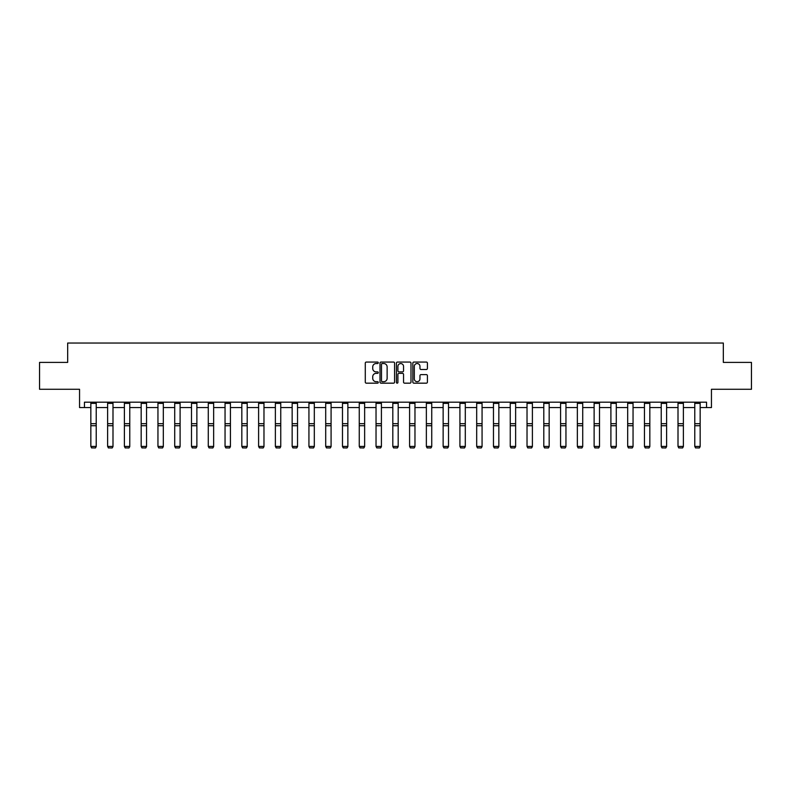 <?xml version="1.0" encoding="UTF-8"?>
<svg xmlns="http://www.w3.org/2000/svg" width="791" height="791" viewBox="0 0 791 791"><rect width="100%" height="100%" fill="white"/><g stroke="black" fill="none" stroke-linecap="round" stroke-linejoin="round"><path stroke-width="1.19" d="M378.296 362.792A0.742 0.742 0 0 0 377.554 362.06L366.342 362.06A1.058 1.058 0 0 0 365.284 363.109L365.284 382.112A1.058 1.058 0 0 0 366.342 383.17L377.554 383.17A0.742 0.742 0 0 0 378.296 382.429A0.742 0.742 0 0 0 377.554 381.687L376.101 381.687A3.382 3.382 0 0 1 372.729 378.316L372.729 376.734A3.382 3.382 0 0 1 376.101 373.352L377.554 373.352A0.742 0.742 0 0 0 378.296 372.61A0.742 0.742 0 0 0 377.554 371.879L376.101 371.879A3.382 3.382 0 0 1 372.729 368.497L372.729 366.915A3.382 3.382 0 0 1 376.101 363.534L377.554 363.534A0.742 0.742 0 0 0 378.296 362.792M84.449 407.563L84.449 402.184L706.551 402.184L706.551 407.563L711.445 407.563L711.445 389.281L751.45 389.281L751.45 362.397L723.33 362.397L723.33 343.037L67.67 343.037L67.67 362.397L39.55 362.397L39.55 389.281L79.555 389.281L79.555 407.563L90.846 407.563M426.349 369.496A1.058 1.058 0 0 0 427.407 368.448L427.407 363.109A1.058 1.058 0 0 0 426.349 362.06L413.891 362.06A1.058 1.058 0 0 0 412.833 363.109L412.833 382.112A1.058 1.058 0 0 0 413.891 383.17L426.349 383.17A1.058 1.058 0 0 0 427.407 382.112L427.407 375.676A1.058 1.058 0 0 0 426.349 374.618L421.02 374.618A1.058 1.058 0 0 0 419.962 375.676L419.962 378.869A2.828 2.828 0 0 1 417.144 381.687A2.828 2.828 0 0 1 414.316 378.869L414.316 366.362A2.828 2.828 0 0 1 417.144 363.534A2.828 2.828 0 0 1 419.962 366.362L419.962 368.448A1.058 1.058 0 0 0 421.02 369.496L426.349 369.496M394.58 363.109A1.058 1.058 0 0 0 393.522 362.06L381.064 362.06A1.058 1.058 0 0 0 380.006 363.109L380.006 382.112A1.058 1.058 0 0 0 381.064 383.17L393.522 383.17A1.058 1.058 0 0 0 394.58 382.112L394.58 363.109M397.478 362.06L409.936 362.06A1.058 1.058 0 0 1 410.994 363.109L410.994 382.112A1.058 1.058 0 0 1 409.936 383.17L404.606 383.17A1.058 1.058 0 0 1 403.548 382.112L403.548 374.41A1.058 1.058 0 0 0 402.49 373.352L398.961 373.352A1.058 1.058 0 0 0 397.903 374.41L397.903 382.429A0.742 0.742 0 0 1 397.161 383.17A0.742 0.742 0 0 1 396.42 382.429L396.42 363.109A1.058 1.058 0 0 1 397.478 362.06M96.225 407.563L107.625 407.563M112.994 407.563L124.395 407.563M129.773 407.563L141.174 407.563M146.553 407.563L157.953 407.563M163.322 407.563L174.722 407.563M180.101 407.563L191.501 407.563M196.88 407.563L208.28 407.563M213.649 407.563L225.049 407.563M230.428 407.563L241.828 407.563M247.207 407.563L258.608 407.563M263.976 407.563L275.377 407.563M280.756 407.563L292.156 407.563M297.535 407.563L308.935 407.563M314.314 407.563L325.704 407.563M331.083 407.563L342.483 407.563M347.862 407.563L359.262 407.563M364.641 407.563L376.032 407.563M381.41 407.563L392.811 407.563M398.189 407.563L409.59 407.563M414.968 407.563L426.359 407.563M431.738 407.563L443.138 407.563M448.517 407.563L459.917 407.563M465.296 407.563L476.686 407.563M482.065 407.563L493.465 407.563M498.844 407.563L510.244 407.563M515.623 407.563L527.024 407.563M532.392 407.563L543.793 407.563M549.172 407.563L560.572 407.563M565.951 407.563L577.351 407.563M582.72 407.563L594.12 407.563M599.499 407.563L610.899 407.563M616.278 407.563L627.678 407.563M633.047 407.563L644.447 407.563M649.826 407.563L661.227 407.563M666.605 407.563L678.006 407.563M683.375 407.563L694.775 407.563M700.154 407.563L706.551 407.563M382.231 363.534A0.742 0.742 0 0 0 381.489 364.275L381.489 380.955A0.742 0.742 0 0 0 382.231 381.687L383.754 381.687A3.382 3.382 0 0 0 387.135 378.316L387.135 366.915A3.382 3.382 0 0 0 383.754 363.534L382.231 363.534M403.548 366.411A2.828 2.828 0 0 0 400.721 363.583A2.828 2.828 0 0 0 397.903 366.411L397.903 370.821A1.058 1.058 0 0 0 398.961 371.879L402.49 371.879A1.058 1.058 0 0 0 403.548 370.821L403.548 366.411M96.225 402.184L96.225 446.628L95.414 447.963L91.647 447.884L95.414 447.963M91.647 447.963L90.846 446.431L96.225 446.431L95.414 447.884M90.846 402.184L90.846 446.431L91.647 447.884M112.994 402.184L112.994 446.628L112.193 447.963L108.426 447.884L112.193 447.963M108.426 447.963L107.625 446.431L112.994 446.431L112.193 447.884M107.625 402.184L107.625 446.431L108.426 447.884M129.773 402.184L129.773 446.628L128.973 447.963L125.205 447.884L128.973 447.963M125.205 447.963L124.395 446.431L129.773 446.431L128.973 447.884M124.395 402.184L124.395 446.431L125.205 447.884M146.553 402.184L146.553 446.628L145.742 447.963L141.984 447.884L145.742 447.963M141.984 447.963L141.174 446.431L146.553 446.431L145.742 447.884M141.174 402.184L141.174 446.431L141.984 447.884M163.322 402.184L163.322 446.628L162.521 447.963L158.754 447.884L162.521 447.963M158.754 447.963L157.953 446.431L163.322 446.431L162.521 447.884M157.953 402.184L157.953 446.431L158.754 447.884M180.101 402.184L180.101 446.628L179.3 447.963L175.533 447.884L179.3 447.963M175.533 447.963L174.722 446.431L180.101 446.431L179.3 447.884M174.722 402.184L174.722 446.431L175.533 447.884M196.88 402.184L196.88 446.628L196.069 447.963L192.312 447.884L196.069 447.963M192.312 447.963L191.501 446.431L196.88 446.431L196.069 447.884M191.501 402.184L191.501 446.431L192.312 447.884M213.649 402.184L213.649 446.628L212.848 447.963L209.081 447.884L212.848 447.963M209.081 447.963L208.28 446.431L213.649 446.431L212.848 447.884M208.28 402.184L208.28 446.431L209.081 447.884M230.428 402.184L230.428 446.628L229.627 447.963L225.86 447.884L229.627 447.963M225.86 447.963L225.049 446.431L230.428 446.431L229.627 447.884M225.049 402.184L225.049 446.431L225.86 447.884M247.207 402.184L247.207 446.628L246.397 447.963L242.639 447.884L246.397 447.963M242.639 447.963L241.828 446.431L247.207 446.431L246.397 447.884M241.828 402.184L241.828 446.431L242.639 447.884M263.976 402.184L263.976 446.628L263.176 447.963L259.408 447.884L263.176 447.963M259.408 447.963L258.608 446.431L263.976 446.431L263.176 447.884M258.608 402.184L258.608 446.431L259.408 447.884M280.756 402.184L280.756 446.628L279.955 447.963L276.188 447.884L279.955 447.963M276.188 447.963L275.377 446.431L280.756 446.431L279.955 447.884M275.377 402.184L275.377 446.431L276.188 447.884M297.535 402.184L297.535 446.628L296.724 447.963L292.967 447.884L296.724 447.963M292.967 447.963L292.156 446.431L297.535 446.431L296.724 447.884M292.156 402.184L292.156 446.431L292.967 447.884M314.314 402.184L314.314 446.628L313.503 447.963L309.736 447.884L313.503 447.963M309.736 447.963L308.935 446.431L314.314 446.431L313.503 447.884M308.935 402.184L308.935 446.431L309.736 447.884M331.083 402.184L331.083 446.628L330.282 447.963L326.515 447.884L330.282 447.963M326.515 447.963L325.704 446.431L331.083 446.431L330.282 447.884M325.704 402.184L325.704 446.431L326.515 447.884M347.862 402.184L347.862 446.628L347.051 447.963L343.294 447.884L347.051 447.963M343.294 447.963L342.483 446.431L347.862 446.431L347.051 447.884M342.483 402.184L342.483 446.431L343.294 447.884M364.641 402.184L364.641 446.628L363.83 447.963L360.063 447.884L363.83 447.963M360.063 447.963L359.262 446.431L364.641 446.431L363.83 447.884M359.262 402.184L359.262 446.431L360.063 447.884M381.41 402.184L381.41 446.628L380.609 447.963L376.842 447.884L380.609 447.963M376.842 447.963L376.032 446.431L381.41 446.431L380.609 447.884M376.032 402.184L376.032 446.431L376.842 447.884M398.189 402.184L398.189 446.628L397.379 447.963L393.621 447.884L397.379 447.963M393.621 447.963L392.811 446.431L398.189 446.431L397.379 447.884M392.811 402.184L392.811 446.431L393.621 447.884M414.968 402.184L414.968 446.628L414.158 447.963L410.391 447.884L414.158 447.963M410.391 447.963L409.59 446.431L414.968 446.431L414.158 447.884M409.59 402.184L409.59 446.431L410.391 447.884M431.738 402.184L431.738 446.628L430.937 447.963L427.17 447.884L430.937 447.963M427.17 447.963L426.359 446.431L431.738 446.431L430.937 447.884M426.359 402.184L426.359 446.431L427.17 447.884M448.517 402.184L448.517 446.628L447.706 447.963L443.949 447.884L447.706 447.963M443.949 447.963L443.138 446.431L448.517 446.431L447.706 447.884M443.138 402.184L443.138 446.431L443.949 447.884M465.296 402.184L465.296 446.628L464.485 447.963L460.718 447.884L464.485 447.963M460.718 447.963L459.917 446.431L465.296 446.431L464.485 447.884M459.917 402.184L459.917 446.431L460.718 447.884M482.065 402.184L482.065 446.628L481.264 447.963L477.497 447.884L481.264 447.963M477.497 447.963L476.686 446.431L482.065 446.431L481.264 447.884M476.686 402.184L476.686 446.431L477.497 447.884M498.844 402.184L498.844 446.628L498.033 447.963L494.276 447.884L498.033 447.963M494.276 447.963L493.465 446.431L498.844 446.431L498.033 447.884M493.465 402.184L493.465 446.431L494.276 447.884M515.623 402.184L515.623 446.628L514.812 447.963L511.045 447.884L514.812 447.963M511.045 447.963L510.244 446.431L515.623 446.431L514.812 447.884M510.244 402.184L510.244 446.431L511.045 447.884M532.392 402.184L532.392 446.628L531.592 447.963L527.824 447.884L531.592 447.963M527.824 447.963L527.024 446.431L532.392 446.431L531.592 447.884M527.024 402.184L527.024 446.431L527.824 447.884M549.172 402.184L549.172 446.628L548.361 447.963L544.603 447.884L548.361 447.963M544.603 447.963L543.793 446.431L549.172 446.431L548.361 447.884M543.793 402.184L543.793 446.431L544.603 447.884M565.951 402.184L565.951 446.628L565.14 447.963L561.373 447.884L565.14 447.963M561.373 447.963L560.572 446.431L565.951 446.431L565.14 447.884M560.572 402.184L560.572 446.431L561.373 447.884M582.72 402.184L582.72 446.628L581.919 447.963L578.152 447.884L581.919 447.963M578.152 447.963L577.351 446.431L582.72 446.431L581.919 447.884M577.351 402.184L577.351 446.431L578.152 447.884M599.499 402.184L599.499 446.628L598.688 447.963L594.931 447.884L598.688 447.963M594.931 447.963L594.12 446.431L599.499 446.431L598.688 447.884M594.12 402.184L594.12 446.431L594.931 447.884M616.278 402.184L616.278 446.628L615.467 447.963L611.7 447.884L615.467 447.963M611.7 447.963L610.899 446.431L616.278 446.431L615.467 447.884M610.899 402.184L610.899 446.431L611.7 447.884M633.047 402.184L633.047 446.628L632.246 447.963L628.479 447.884L632.246 447.963M628.479 447.963L627.678 446.431L633.047 446.431L632.246 447.884M627.678 402.184L627.678 446.431L628.479 447.884M649.826 402.184L649.826 446.628L649.015 447.963L645.258 447.884L649.015 447.963M645.258 447.963L644.447 446.431L649.826 446.431L649.015 447.884M644.447 402.184L644.447 446.431L645.258 447.884M666.605 402.184L666.605 446.628L665.795 447.963L662.027 447.884L665.795 447.963M662.027 447.963L661.227 446.431L666.605 446.431L665.795 447.884M661.227 402.184L661.227 446.431L662.027 447.884M683.375 402.184L683.375 446.628L682.574 447.963L678.807 447.884L682.574 447.963M678.807 447.963L678.006 446.431L683.375 446.431L682.574 447.884M678.006 402.184L678.006 446.431L678.807 447.884M700.154 402.184L700.154 446.628L699.353 447.963L695.586 447.884L699.353 447.963M695.586 447.963L694.775 446.431L700.154 446.431L699.353 447.884M694.775 402.184L694.775 446.431L695.586 447.884M96.225 402.204L90.846 402.204M96.225 423.679L90.846 423.679M96.225 425.716L90.846 425.716M96.225 403.361L90.846 403.361M112.994 402.204L107.625 402.204M112.994 423.679L107.625 423.679M112.994 425.716L107.625 425.716M112.994 403.361L107.625 403.361M129.773 402.204L124.395 402.204M129.773 423.679L124.395 423.679M129.773 425.716L124.395 425.716M129.773 403.361L124.395 403.361M146.553 402.204L141.174 402.204M146.553 423.679L141.174 423.679M146.553 425.716L141.174 425.716M146.553 403.361L141.174 403.361M163.322 402.204L157.953 402.204M163.322 423.679L157.953 423.679M163.322 425.716L157.953 425.716M163.322 403.361L157.953 403.361M180.101 402.204L174.722 402.204M180.101 423.679L174.722 423.679M180.101 425.716L174.722 425.716M180.101 403.361L174.722 403.361M196.88 402.204L191.501 402.204M196.88 423.679L191.501 423.679M196.88 425.716L191.501 425.716M196.88 403.361L191.501 403.361M213.649 402.204L208.28 402.204M213.649 423.679L208.28 423.679M213.649 425.716L208.28 425.716M213.649 403.361L208.28 403.361M230.428 402.204L225.049 402.204M230.428 423.679L225.049 423.679M230.428 425.716L225.049 425.716M230.428 403.361L225.049 403.361M247.207 402.204L241.828 402.204M247.207 423.679L241.828 423.679M247.207 425.716L241.828 425.716M247.207 403.361L241.828 403.361M263.976 402.204L258.608 402.204M263.976 423.679L258.608 423.679M263.976 425.716L258.608 425.716M263.976 403.361L258.608 403.361M280.756 402.204L275.377 402.204M280.756 423.679L275.377 423.679M280.756 425.716L275.377 425.716M280.756 403.361L275.377 403.361M297.535 402.204L292.156 402.204M297.535 423.679L292.156 423.679M297.535 425.716L292.156 425.716M297.535 403.361L292.156 403.361M314.314 402.204L308.935 402.204M314.314 423.679L308.935 423.679M314.314 425.716L308.935 425.716M314.314 403.361L308.935 403.361M331.083 402.204L325.704 402.204M331.083 423.679L325.704 423.679M331.083 425.716L325.704 425.716M331.083 403.361L325.704 403.361M347.862 402.204L342.483 402.204M347.862 423.679L342.483 423.679M347.862 425.716L342.483 425.716M347.862 403.361L342.483 403.361M364.641 402.204L359.262 402.204M364.641 423.679L359.262 423.679M364.641 425.716L359.262 425.716M364.641 403.361L359.262 403.361M381.41 402.204L376.032 402.204M381.41 423.679L376.032 423.679M381.41 425.716L376.032 425.716M381.41 403.361L376.032 403.361M398.189 402.204L392.811 402.204M398.189 423.679L392.811 423.679M398.189 425.716L392.811 425.716M398.189 403.361L392.811 403.361M414.968 402.204L409.59 402.204M414.968 423.679L409.59 423.679M414.968 425.716L409.59 425.716M414.968 403.361L409.59 403.361M431.738 402.204L426.359 402.204M431.738 423.679L426.359 423.679M431.738 425.716L426.359 425.716M431.738 403.361L426.359 403.361M448.517 402.204L443.138 402.204M448.517 423.679L443.138 423.679M448.517 425.716L443.138 425.716M448.517 403.361L443.138 403.361M465.296 402.204L459.917 402.204M465.296 423.679L459.917 423.679M465.296 425.716L459.917 425.716M465.296 403.361L459.917 403.361M482.065 402.204L476.686 402.204M482.065 423.679L476.686 423.679M482.065 425.716L476.686 425.716M482.065 403.361L476.686 403.361M498.844 402.204L493.465 402.204M498.844 423.679L493.465 423.679M498.844 425.716L493.465 425.716M498.844 403.361L493.465 403.361M515.623 402.204L510.244 402.204M515.623 423.679L510.244 423.679M515.623 425.716L510.244 425.716M515.623 403.361L510.244 403.361M532.392 402.204L527.024 402.204M532.392 423.679L527.024 423.679M532.392 425.716L527.024 425.716M532.392 403.361L527.024 403.361M549.172 402.204L543.793 402.204M549.172 423.679L543.793 423.679M549.172 425.716L543.793 425.716M549.172 403.361L543.793 403.361M565.951 402.204L560.572 402.204M565.951 423.679L560.572 423.679M565.951 425.716L560.572 425.716M565.951 403.361L560.572 403.361M582.72 402.204L577.351 402.204M582.72 423.679L577.351 423.679M582.72 425.716L577.351 425.716M582.72 403.361L577.351 403.361M599.499 402.204L594.12 402.204M599.499 423.679L594.12 423.679M599.499 425.716L594.12 425.716M599.499 403.361L594.12 403.361M616.278 402.204L610.899 402.204M616.278 423.679L610.899 423.679M616.278 425.716L610.899 425.716M616.278 403.361L610.899 403.361M633.047 402.204L627.678 402.204M633.047 423.679L627.678 423.679M633.047 425.716L627.678 425.716M633.047 403.361L627.678 403.361M649.826 402.204L644.447 402.204M649.826 423.679L644.447 423.679M649.826 425.716L644.447 425.716M649.826 403.361L644.447 403.361M666.605 402.204L661.227 402.204M666.605 423.679L661.227 423.679M666.605 425.716L661.227 425.716M666.605 403.361L661.227 403.361M683.375 402.204L678.006 402.204M683.375 423.679L678.006 423.679M683.375 425.716L678.006 425.716M683.375 403.361L678.006 403.361M700.154 402.204L694.775 402.204M700.154 423.679L694.775 423.679M700.154 425.716L694.775 425.716M700.154 403.361L694.775 403.361"/></g></svg>
